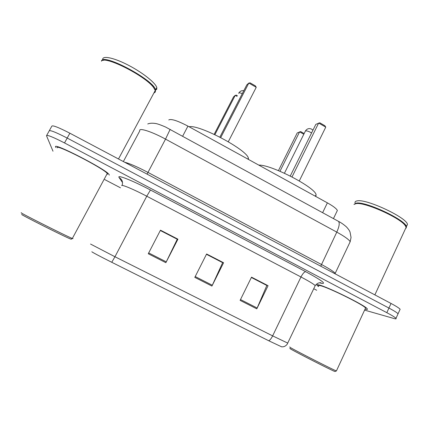 <?xml version="1.0" encoding="UTF-8"?>
<svg xmlns="http://www.w3.org/2000/svg" width="429" height="429" viewBox="0 0 429 429"><rect width="100%" height="100%" fill="white"/><g stroke="black" fill="none" stroke-linecap="round" stroke-linejoin="round"><path stroke-width="0.64" d="M168.774 119.938C171.155 118.635 177.547 120.694 187.94 126.121L327.375 202.853C333.156 206.097 336.486 208.639 337.366 210.473L336.781 211.685M399.844 309.867L400.123 309.25C399.19 308.129 396.16 306.199 391.039 303.459L69.873 133.204C58.312 127.252 52.279 124.941 51.775 126.255L49.373 130.572M364.591 310.113L394.026 318.522C395.844 319.037 396.498 318.972 395.988 318.334C395.018 317.283 391.961 315.395 386.819 312.666L64.511 142.937L67.192 138.063C55.614 132.116 49.598 129.756 49.142 130.99C49.598 129.756 55.614 132.116 67.192 138.063L388.931 308.06L67.192 138.063L69.873 133.204M400.123 309.25L398.058 313.787C397.104 312.698 394.063 310.789 388.931 308.06C394.063 310.789 397.104 312.698 398.058 313.787L397.796 314.36M55.614 146.981L56.017 147.565L55.614 146.981C52.258 141.704 105.159 168.838 108.902 174.281C105.159 168.838 52.258 141.704 55.614 146.981M318.656 284.856C317.02 284.486 316.505 284.663 317.122 285.387L318.452 286.54L317.122 285.387C316.505 284.663 317.02 284.486 318.656 284.856C326.281 286.218 365.106 305.303 367.165 308.735C365.106 305.303 326.281 286.218 318.656 284.856M251.367 277.477L266.849 285.462L256.789 308.832L268.066 285.698L251.523 277.161L240.106 300.364L256.789 308.832M251.41 277.391L268.066 285.698M160.317 230.502L177.263 239.243L165.862 262.687L177.928 239.178L160.484 230.18L148.268 253.754L165.862 262.687M160.366 230.411L177.928 239.178M206.446 254.3L222.64 262.655L211.926 286.063L223.589 262.746L206.606 253.984L194.798 277.37L211.926 286.063M206.488 254.215L223.589 262.746M281.569 346.798L268.71 340.744L111.749 262.285C101.196 257.019 91.629 251.946 91.811 251.737M109.298 175.118L108.902 174.281L109.298 175.118M365.052 309.116C367.111 309.668 367.819 309.54 367.165 308.735C367.819 309.54 367.111 309.668 365.052 309.116M64.511 142.937C52.912 136.985 46.911 134.583 46.504 135.736L52.998 151.212M104.773 179.601L120.495 187.811M313.744 288.728L316.682 290.267M71.311 239.226L70.774 239.071C66.254 237.569 17.358 212.977 21.997 214.538M73.037 238.685L72.351 238.465C67.026 236.508 16.575 211.111 21.45 212.838M107.625 174.297L107.271 173.472C103.732 168.361 54.279 142.986 57.32 147.871M153.839 93.093L155.234 92.106L155.266 90.433L153.453 87.366C145.238 75.842 104.451 55.234 101.507 61.122M155.105 91.699L155.239 90.481M155.159 90.133L153.341 86.996C145.898 76.571 109.679 57.368 103.046 60.398M155.33 91.87L155.545 89.913C154.279 80.137 102.193 52.359 101.469 61.17M155.223 90.31L156.757 89.259L156.805 87.564C155.614 82.995 143.045 72.887 128.888 65.476C114.731 58.017 102.896 55.336 102.692 59.202M154.113 92.578L155.201 92.004M154.134 92.541L154.896 92.015M248.509 159.454L248.359 158.129C247.056 149.775 198.981 124.244 189.092 126.753M219.873 137.108L246.804 84.878L248.825 83.054L250.134 82.872L255.416 85.897L256.236 87.302L248.825 83.054L220.737 137.553M256.236 87.302L228.303 141.731M237.017 96.369L235.226 95.356L214.897 134.663M237.371 95.678L236.454 95.158L235.226 95.356L233.526 96.89L214.168 134.32M335.103 371.466L334.931 371.525C332.464 370.801 297.115 352.842 291.076 349.249C289.709 348.455 289.452 348.23 290.304 348.562M334.931 371.525L336.406 370.956C333.397 369.932 296.804 351.335 290.589 347.683L289.688 346.959M365.256 308.676L365.567 308.001C363.626 304.783 327.338 286.937 320.114 285.623C318.565 285.269 318.077 285.43 318.656 286.116M405.298 229.086L406.172 227.193L404.896 225.123C398.713 217.047 364.339 201.979 356.156 203.593L354 204.424M405.593 228.453L406.107 227.332M405.973 226.689L404.751 224.78C398.632 216.779 364.629 201.871 356.515 203.475L355.174 203.764M406.231 228.062L406.408 226.689C405.764 220.013 365.701 201.19 356.397 203.094L353.973 204.461M406.322 226.437L407.464 224.405C406.864 217.648 366.811 198.852 357.47 200.842C355.518 201.078 354.719 201.844 355.078 203.148M315.857 196.514L316.087 194.664C314.956 187.189 271.021 164.495 258.794 165.111M290.272 176.024L315.83 124.362L319.777 122.785L324.844 125.692L325.761 127.129L318.656 123.059L292.031 176.925M325.761 127.129L299.286 180.931M303.796 134.229L299.598 131.848L279.981 171.262M304.134 133.548L300.67 131.585L297.217 132.952L278.448 170.624M182.657 136.191L187.94 126.121M322.624 212.687L327.375 202.853M349.538 243.066L350.187 241.693C348.911 239.538 344.444 236.341 336.786 232.116L165.524 139.119C152.88 132.191 140.439 127.96 139.709 130.164L139.709 131.006L123.359 161.556M147.072 174.126L165.524 139.119L170.163 129.36M124.651 162.242C129.574 163.465 137.339 166.849 147.951 172.394L321.348 264.42C329.107 268.586 333.724 271.562 335.199 273.337L350.187 241.693L351.045 237.468L350.037 232.051C349.533 230.663 348.327 228.941 346.428 226.893C343.677 224.485 341.012 222.63 338.438 221.326L338.116 221.155M391.039 303.459L386.819 312.666M147.742 123.965C149.705 123.177 152.241 123.01 155.341 123.466C157.078 123.643 160.505 124.839 165.615 127.048L338.438 221.326C339.859 222.887 339.312 226.485 336.786 232.116L320.742 266.195M122.522 182.545L119.123 177.574C116.388 174.228 132.513 180.507 150.445 190.004L305.721 271.691C304.322 271.804 302.74 273.568 300.97 276.978L146.766 196.214C134.127 189.564 122.061 184.475 121.697 185.559L121.664 185.618M305.721 271.691C321.353 280.153 326.673 284.046 321.675 283.365L319.551 282.775M314.902 286.299L315.229 285.612C313.626 284.036 308.875 281.156 300.97 276.978L272.635 335.88L287.795 343.13M268.71 340.744C269.927 340.267 271.241 338.647 272.635 335.88L114.956 256.751L111.749 262.285M90.546 244.058L114.956 256.751L146.766 196.214L150.445 190.004M46.718 135.35L49.142 130.99M119.123 177.574C122.152 179.435 123.139 182.057 122.088 185.441M212.317 285.242L195.211 276.555M166.275 261.862L148.691 252.933M257.164 308.017L240.503 299.555M238.604 93.291L238.733 93.045C239.28 92.68 240.465 92.878 242.294 93.635M284.443 173.219L305.448 130.952C306.579 130.679 308.376 131.199 310.843 132.507L311.577 132.958M333.456 218.608L337.366 210.473M334.931 273.713L335.199 273.337M320.452 282.899L321.031 282.856C321.348 282.759 317.927 281.95 315.229 285.612L287.114 344.337C285.532 346.267 283.628 347.077 281.397 346.771M395.988 318.334L398.058 313.787M319.857 282.754L320.243 282.85M70.774 239.071L72.49 238.519M107.271 173.472L72.351 238.465M155.266 90.433L118.49 158.977M153.341 86.996L153.453 87.366M156.805 87.564L155.545 89.913M248.359 158.129L247.871 159.1M243.79 90.723C241.704 90.396 240.058 91.141 238.867 92.959M365.567 308.001L336.406 370.956M406.172 227.193L374.866 294.884M404.751 224.78L404.896 225.123M407.464 224.405L406.408 226.689M316.087 194.664L315.331 196.225M312.913 130.255L311.69 129.183C309.148 128.019 307.051 128.62 305.41 130.968"/></g></svg>
